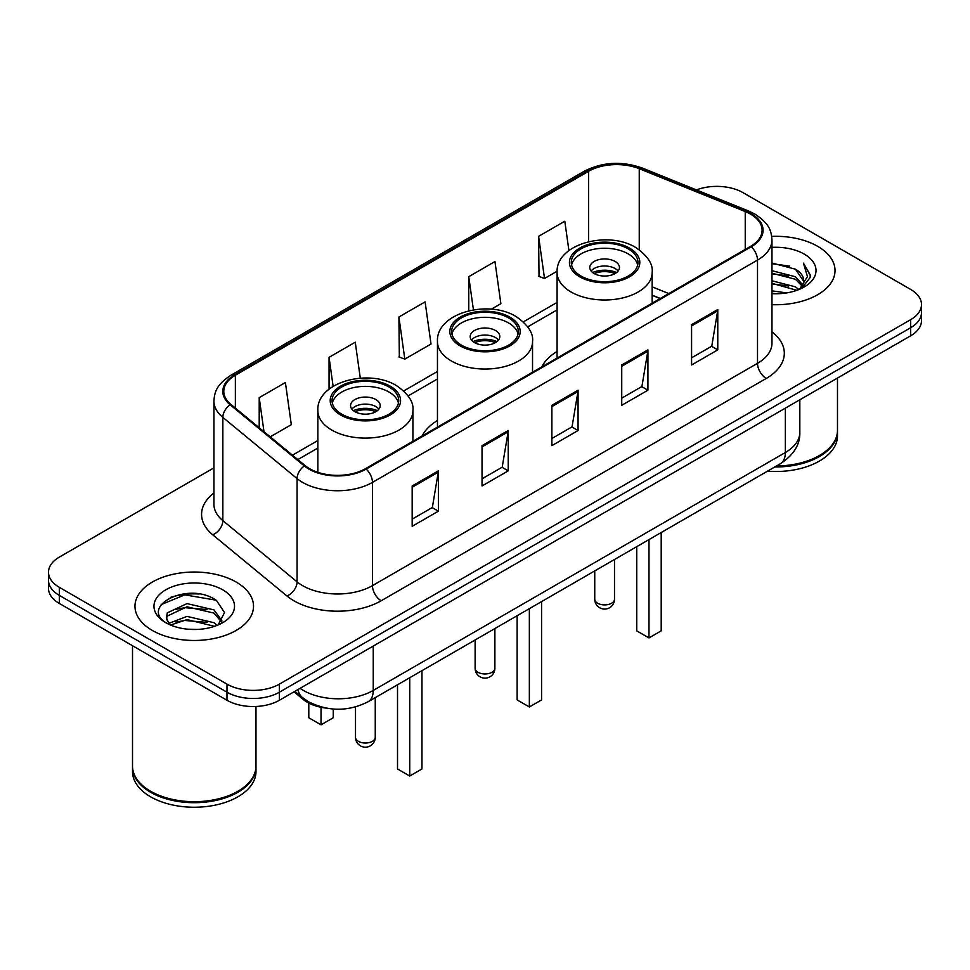 <?xml version="1.0" encoding="UTF-8"?>
<svg xmlns="http://www.w3.org/2000/svg" width="970" height="970" viewBox="0 0 970 970"><rect width="100%" height="100%" fill="white"/><g stroke="black" fill="none" stroke-linecap="round" stroke-linejoin="round"><path stroke-width="1.45" d="M437.458 420.483A65.439 37.781 0 0 0 422.12 435.966M557.083 351.419A65.439 37.781 0 0 0 541.745 366.915M660.134 298.554L652.155 295.329M326.175 708.112A37.042 21.389 180 0 1 303.186 699.418L293.983 691.828M199.189 594.004A49.397 28.518 0 0 0 170.283 597.447M213.921 467.867L59.352 557.095A37.042 21.389 0 0 0 48.5 572.227L48.5 588.353A37.042 21.389 0 0 0 59.352 603.473L226.992 700.267A37.042 21.389 0 0 0 279.384 700.267L910.648 335.802A37.042 21.389 0 0 0 921.5 320.682L921.5 312.619A37.042 21.389 0 0 1 910.648 327.739A37.042 21.389 0 0 0 921.5 312.619L921.5 304.544A37.042 21.389 0 0 0 910.648 289.424L743.008 192.642A37.042 21.389 0 0 0 696.411 189.914M48.5 572.227A37.042 21.389 0 0 0 59.352 587.347L226.992 684.129A37.042 21.389 0 0 0 279.384 684.129L279.384 692.204L910.648 327.739L279.384 692.204A37.042 21.389 0 0 1 226.992 692.204A37.042 21.389 0 0 0 279.384 692.204L279.384 700.267M59.352 587.347L59.352 595.41L226.992 692.204L59.352 595.41A37.042 21.389 0 0 1 48.5 580.29A37.042 21.389 0 0 0 59.352 595.41L59.352 603.473M817.661 246.331A59.267 34.217 0 0 0 771.72 236.377A59.267 34.217 0 0 1 817.661 246.331A59.267 34.217 0 0 1 835.024 270.521A59.267 34.217 0 0 0 817.661 246.331M236.159 582.048A59.267 34.217 0 0 0 171.569 574.64A59.267 34.217 0 0 0 134.975 606.25A59.267 34.217 0 0 0 152.338 630.452A59.267 34.217 0 0 0 216.928 637.86A59.267 34.217 0 0 0 253.522 606.25A59.267 34.217 0 0 0 236.159 582.048A59.267 34.217 0 0 0 171.569 574.64A59.267 34.217 0 0 0 134.975 606.25A59.267 34.217 0 0 0 152.338 630.452A59.267 34.217 0 0 0 216.928 637.86A59.267 34.217 0 0 0 253.522 606.25A59.267 34.217 0 0 0 236.159 582.048M750.513 214.115A39.515 22.807 180 0 1 762.093 230.242A39.515 22.807 180 0 1 750.513 246.38L365.472 468.68A39.515 22.807 180 0 1 305.162 465.636L230.945 404.441A39.515 22.807 180 0 1 223.791 391.359A39.515 22.807 180 0 1 235.37 375.22L588.644 171.266A39.515 22.807 180 0 1 639.242 168.707L745.239 211.557A39.515 22.807 180 0 1 750.513 214.115M751.216 213.703A40.497 23.389 0 0 0 745.809 211.084L639.812 168.234A40.497 23.389 0 0 0 587.941 170.853L234.667 374.82A40.497 23.389 0 0 0 230.132 404.769L304.35 465.964A40.497 23.389 0 0 0 366.163 469.08L751.216 246.78A40.497 23.389 0 0 0 751.216 213.703M412.177 485.97L412.177 526.298L438.379 511.178L438.379 470.85L412.177 485.97M412.177 519.144L432.353 507.492L438.27 472.184A9.882 5.699 -120 0 0 438.379 470.85M432.183 507.601L438.379 511.178M482.029 445.642L482.029 485.97L508.219 470.85L508.219 430.522L482.029 445.642M482.029 478.816L502.205 467.176L508.122 431.856A9.882 5.699 -120 0 0 508.219 430.522M502.024 467.273L508.219 470.85M691.586 324.659L691.586 364.987L717.776 349.867L717.776 309.539L691.586 324.659M691.586 357.833L711.762 346.193L717.667 310.873A9.882 5.699 -120 0 0 717.776 309.539M711.58 346.29L717.776 349.867M621.734 364.987L621.734 405.314L647.924 390.195L647.924 349.867L621.734 364.987M621.734 398.161L641.91 386.521L647.814 351.201A9.882 5.699 -120 0 0 647.924 349.867M641.728 386.618L647.924 390.195M551.881 405.314L551.881 445.642L578.071 430.522L578.071 390.195L551.881 405.314M551.881 438.488L572.058 426.849L577.974 391.528A9.882 5.699 -120 0 0 578.071 390.195M571.876 426.945L578.071 430.522M771.974 304.677A59.267 34.217 0 0 0 835.024 270.521A59.267 34.217 0 0 1 771.974 304.677M279.384 684.129L910.648 319.676A37.042 21.389 0 0 0 921.5 304.544M270.242 436.839L291.315 424.666L285.398 382.532L259.208 397.651L259.208 427.746M491.305 309.2L500.872 303.683L494.955 261.548L468.765 276.668L468.765 310.8M568.917 250.575L564.807 221.221L538.605 236.34L539.029 276.426M360.294 378.167L355.25 342.204L329.06 357.324L329.06 389.188M398.912 316.996L404.817 359.13L431.019 344.011L425.103 301.876L398.912 316.996L399.337 357.081M404.817 359.13L398.912 356.924M468.765 276.668L473.421 309.866M538.605 236.34L544.522 278.475L557.12 271.212M544.522 278.475L538.605 276.268M329.06 357.324L333.122 386.315M259.208 397.651L263.986 431.686M776.509 465.964A61.74 35.647 0 0 0 819.407 455.524A61.74 35.647 0 0 0 837.486 430.328L837.486 378.045M776.242 466.109A61.122 35.284 0 0 0 818.971 455.779A61.122 35.284 0 0 0 819.189 455.657M774.763 466.97A61.74 35.647 0 0 0 837.486 431.335A61.74 35.647 0 0 0 837.486 430.825M767.452 471.19A61.74 35.647 0 0 0 837.486 435.87L837.486 431.335M771.974 290.867L786.682 292.892M771.974 293.389L778.583 293.704M771.974 280.791L795.485 286.853L798.904 289.545M771.974 283.313L796.843 290.321M771.974 270.703L795.485 276.765L802.699 284.804M771.974 273.225L795.485 279.287L802.057 286.004M799.05 289.484A27.912 16.114 0 0 0 803.669 280.609A27.912 16.114 0 0 0 795.485 269.211L803.645 281.215M771.974 293.667A40.267 23.244 0 0 0 804.227 286.962A40.267 23.244 0 0 0 804.227 254.091A40.267 23.244 0 0 0 771.974 247.374M795.485 269.211L771.974 263.028M801.778 288.26L810.083 277.638L810.35 275.153L803.427 263.161L807.464 276.571L799.498 289.29M803.427 263.161L810.338 275.625M771.974 263.707L789.556 266.107M771.974 273.795L788.719 275.941M771.974 283.87L788.719 286.029M628.196 248.841A33.344 19.242 0 0 0 591.858 244.67A33.344 19.242 0 0 0 571.281 262.458A33.344 19.242 0 0 0 581.042 276.062A33.344 19.242 0 0 0 617.381 280.233A33.344 19.242 0 0 0 637.957 262.458A33.344 19.242 0 0 0 628.196 248.841M637.666 264.98A33.344 19.242 0 0 0 628.196 253.885A33.344 19.242 0 0 0 593.907 249.266A33.344 19.242 0 0 0 571.56 264.98M636.744 546.656L636.744 630.852L648.978 637.908L661.201 630.852L661.201 532.542M648.978 637.908L648.978 539.599M615.101 261.451A14.817 8.56 0 0 0 598.951 259.596A14.817 8.56 0 0 0 589.796 267.502A14.817 8.56 0 0 0 594.137 273.54A14.817 8.56 0 0 0 610.288 275.395A14.817 8.56 0 0 0 619.442 267.502A14.817 8.56 0 0 0 615.101 261.451M618.12 271.03A14.817 8.56 0 0 0 615.101 268.508A14.817 8.56 0 0 0 591.118 271.03M592.646 272.534A19.752 11.41 180 0 1 615.72 272.182L615.72 273.164M594.27 273.613A17.29 9.979 180 0 1 613.937 273.2L615.72 272.182M613.646 274.28L613.937 273.2M237.686 791.387A61.122 35.284 0 0 1 237.468 791.508A61.122 35.284 0 0 1 151.029 791.508L150.593 791.253A61.74 35.647 0 0 0 237.905 791.253A61.74 35.647 0 0 0 255.983 766.045L255.983 706.463M132.514 766.555A61.74 35.647 0 0 0 132.514 767.064A61.74 35.647 0 0 0 150.593 792.26A61.74 35.647 0 0 0 217.874 799.995A61.74 35.647 0 0 0 255.983 767.064A61.74 35.647 0 0 0 255.983 766.555M132.514 767.064L132.514 771.599A61.74 35.647 0 0 0 150.593 796.806A61.74 35.647 0 0 0 217.874 804.53A61.74 35.647 0 0 0 255.983 771.599L255.983 767.064M187.501 629.166L196.91 629.445M169.047 623.261L187.028 616.399L213.982 622.704L217.256 625.323M170.696 624.983L187.028 619.6L214.576 626.317M169.326 624.51L166.44 617.745A27.912 16.114 0 0 0 170.95 625.201M166.44 617.745L167.289 612.858L187.028 603.595L213.982 609.9L222.009 620.982M166.513 618.132L167.289 616.059L187.028 606.796L213.982 613.101L221.378 621.806M218.201 624.935L224.506 612.543L216.528 600.527C188.289 580.218 138.079 606.977 167.07 623.383L167.216 623.48M222.712 589.808A40.267 23.244 0 0 0 165.773 589.808A40.267 23.244 0 0 0 165.773 622.691A40.267 23.244 0 0 0 222.712 622.691A40.267 23.244 0 0 0 222.712 589.808M132.514 645.717L132.514 766.045A61.74 35.647 0 0 0 150.593 791.253L151.029 791.508M161.19 604.565L184.821 594.865L215.983 600.163M175.958 609.281L184.821 607.669L207.071 609.572M175.958 622.085L184.821 620.473L207.071 622.376M168.889 623.055L169.568 622.74M508.571 317.905A33.344 19.242 0 0 0 472.244 313.734A33.344 19.242 0 0 0 451.656 331.522A33.344 19.242 0 0 0 461.429 345.126A33.344 19.242 0 0 0 497.755 349.297A33.344 19.242 0 0 0 518.344 331.522A33.344 19.242 0 0 0 508.571 317.905M518.053 334.032A33.344 19.242 0 0 0 508.571 322.949A33.344 19.242 0 0 0 474.294 318.33A33.344 19.242 0 0 0 451.947 334.032M517.131 615.707L517.131 699.916L529.353 706.972L541.575 699.916L541.575 601.594M529.353 706.972L529.353 608.651M495.476 330.503A14.817 8.56 0 0 0 479.325 328.648A14.817 8.56 0 0 0 470.183 336.554A14.817 8.56 0 0 0 474.524 342.604A14.817 8.56 0 0 0 490.674 344.459A14.817 8.56 0 0 0 499.817 336.554A14.817 8.56 0 0 0 495.476 330.503M498.495 340.082A14.817 8.56 0 0 0 495.476 337.56A14.817 8.56 0 0 0 471.505 340.082M473.033 341.598A19.752 11.41 180 0 1 496.106 341.234L496.106 342.228M474.645 342.677A17.29 9.979 180 0 1 494.324 342.264L496.106 341.234M494.033 343.344L494.324 342.264M388.958 386.969A33.344 19.242 0 0 0 352.619 382.798A33.344 19.242 0 0 0 332.043 400.574A33.344 19.242 0 0 0 341.804 414.19A33.344 19.242 0 0 0 378.142 418.361A33.344 19.242 0 0 0 398.718 400.574A33.344 19.242 0 0 0 388.958 386.969M398.44 403.096A33.344 19.242 0 0 0 388.958 392.013A33.344 19.242 0 0 0 354.668 387.394A33.344 19.242 0 0 0 332.334 403.096M397.518 684.771L397.518 768.98L409.74 776.036L421.962 768.98L421.962 670.658M409.74 776.036L409.74 677.715M308.799 703.08L308.799 717.764L321.021 724.82L333.256 717.764L333.256 709.034M321.021 724.82L321.021 707.288M375.863 399.567A14.817 8.56 0 0 0 359.712 397.712A14.817 8.56 0 0 0 350.558 405.618A14.817 8.56 0 0 0 354.899 411.668A14.817 8.56 0 0 0 371.049 413.523A14.817 8.56 0 0 0 380.204 405.618A14.817 8.56 0 0 0 375.863 399.567M378.882 409.146A14.817 8.56 0 0 0 375.863 406.624A14.817 8.56 0 0 0 351.88 409.146M353.407 410.662A19.752 11.41 180 0 1 376.481 410.298L376.481 411.28M355.032 411.741A17.29 9.979 180 0 1 374.699 411.328L376.481 410.298M374.408 412.408L374.699 411.328M303.186 698.157L303.186 699.418M300.069 688.312A49.397 28.518 0 0 0 303.392 690.434A49.397 28.518 0 0 0 373.244 690.434L785.361 452.505A49.397 28.518 0 0 0 799.826 432.341C800.189 444.599 793.654 455.088 780.244 463.805L368.127 701.746A24.699 14.259 60 0 0 373.244 690.434L373.244 646.068M785.361 408.14L785.361 452.505A24.699 14.259 60 0 1 780.244 463.805M298.069 689.476A24.699 16.514 129.5 0 0 302.373 697.503L294.868 691.319M910.648 335.802L910.648 319.676M226.992 700.267L226.992 684.129M771.974 331.861A61.74 35.647 180 0 1 766.239 378.445L381.186 600.757A12.343 7.129 60 0 1 372.456 585.637L757.509 363.326A49.397 28.518 0 0 0 771.974 343.162L771.974 239.917A49.397 28.518 180 0 1 757.509 260.081A12.343 7.129 -120 0 0 751.216 246.78M381.186 600.757A61.74 35.647 180 0 1 293.874 600.757A61.74 35.647 180 0 1 286.95 595.992L212.733 534.797A61.74 35.647 180 0 1 213.921 492.966M302.604 585.637A49.397 28.518 0 0 0 372.456 585.637L372.456 482.393A49.397 28.518 180 0 1 297.075 478.586L222.845 417.391A49.397 28.518 180 0 1 213.921 401.034L213.921 504.279A49.397 28.518 0 0 0 222.845 520.623L297.075 581.83A49.397 28.518 0 0 0 302.604 585.637M771.974 239.917C771.174 231.43 770.386 224.373 754.951 214.103L748.452 210.951A12.343 5.784 112 0 0 745.809 211.084M748.452 210.951L642.455 168.101C622 160.862 602.588 161.917 584.219 171.254A12.343 7.129 60 0 1 587.941 170.853M234.667 374.82A12.343 7.129 -120 0 0 230.945 375.22C215.97 385.041 214.6 392.426 213.921 401.034M230.132 404.769A12.343 8.257 129.5 0 0 222.845 417.391L222.845 520.623A12.343 8.257 -50.5 0 1 212.733 534.797M642.455 168.101A12.343 5.784 112 0 0 639.812 168.234M304.35 465.964A12.343 8.257 129.5 0 0 297.075 478.586L297.075 581.83A12.343 8.257 -50.5 0 1 286.95 595.992M366.163 469.08A12.343 7.129 60 0 1 372.456 482.393L757.509 260.081L757.509 363.326A12.343 7.129 60 0 0 766.239 378.445M235.37 375.22L235.37 408.091M745.239 211.557L745.239 249.423M639.242 168.707L639.242 249.775M668.779 293.57L652.155 286.841M588.644 171.266L588.644 241.675M557.083 302.41L523.351 321.882M437.458 371.462L403.726 390.934M317.845 440.525L292.479 455.172M551.881 406.6L577.974 391.528M621.734 366.272L647.814 351.201M691.586 325.944L717.667 310.873M482.029 446.928L508.122 431.856M412.177 487.255L438.27 472.184M579.733 276.826A35.187 20.322 0 0 0 629.506 276.826A35.187 20.322 0 0 0 629.506 248.09A35.187 20.322 0 0 0 579.733 248.09A35.187 20.322 0 0 0 579.733 276.826M652.155 303.161L652.155 272.534A47.542 27.451 180 0 1 622.813 297.899A47.542 27.451 180 0 1 571.003 291.946A47.542 27.451 180 0 1 557.083 272.534L557.083 358.051M597.629 603.231A9.882 5.699 180 0 1 594.743 599.193A9.882 9.882 0 0 0 609.56 607.753A9.882 9.882 0 0 0 614.495 599.193A9.882 5.699 180 0 1 611.609 603.231A9.882 5.699 180 0 1 597.629 603.231M460.12 345.878A35.187 20.322 0 0 0 509.88 345.878A35.187 20.322 0 0 0 509.88 317.154A35.187 20.322 0 0 0 460.12 317.154A35.187 20.322 0 0 0 460.12 345.878M532.542 372.225L532.542 341.598A47.542 27.451 180 0 1 503.187 366.951A47.542 27.451 180 0 1 451.389 361.01A47.542 27.451 180 0 1 437.458 341.598L437.458 427.115M478.016 672.295A9.882 5.699 180 0 1 475.118 668.257A9.882 9.882 0 0 0 489.935 676.817A9.882 9.882 0 0 0 494.882 668.257A9.882 5.699 180 0 1 491.984 672.295A9.882 5.699 180 0 1 478.016 672.295M340.494 414.942A35.187 20.322 0 0 0 390.267 414.942A35.187 20.322 0 0 0 390.267 386.205A35.187 20.322 0 0 0 340.494 386.205A35.187 20.322 0 0 0 340.494 414.942M412.917 441.289L412.917 410.662A47.542 27.451 180 0 1 383.574 436.015A47.542 27.451 180 0 1 331.764 430.062A47.542 27.451 180 0 1 317.845 410.662L317.845 472.329M358.391 741.347A9.882 5.699 180 0 1 355.505 737.321A9.882 9.882 0 0 0 370.322 745.869A9.882 9.882 0 0 0 375.257 737.321A9.882 5.699 180 0 1 372.371 741.347A9.882 5.699 180 0 1 358.391 741.347M368.127 701.746C348.254 711.725 328.381 711.725 308.508 701.746L302.373 697.503M799.826 432.341L799.826 399.786M584.219 171.254L230.945 375.22M557.083 309.927L527.716 326.866M437.458 378.979L408.103 395.93M317.845 448.043L297.838 459.598M660.315 298.457L652.155 295.159M652.155 272.534C653.198 264.167 647.705 255.813 635.677 247.471C607.644 230.132 555.434 244.052 557.083 272.534M614.495 559.496L614.495 599.193M594.743 570.906L594.743 599.193M532.542 341.598C533.585 333.231 528.092 324.877 516.052 316.535C488.031 299.196 435.809 313.104 437.458 341.598M494.882 628.56L494.882 668.257M475.118 639.97L475.118 668.257M412.917 410.662C413.96 402.295 408.467 393.941 396.439 385.599C368.418 368.26 316.196 382.168 317.845 410.662M375.257 697.624L375.257 737.321M355.505 706.948L355.505 737.321"/></g></svg>
